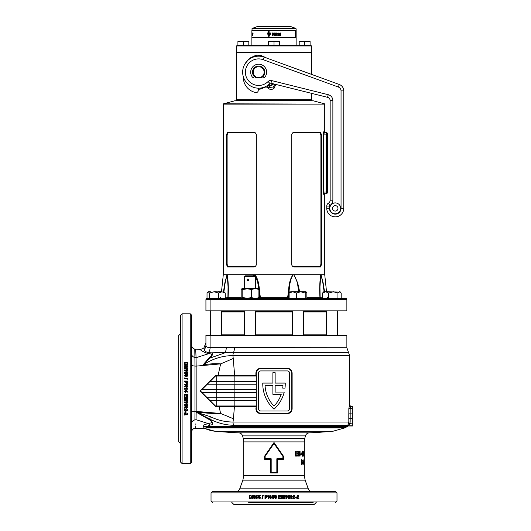 <?xml version="1.0" encoding="UTF-8"?>
<svg xmlns="http://www.w3.org/2000/svg" width="531" height="531" viewBox="0 0 531 531"><rect width="100%" height="100%" fill="white"/><g stroke="black" fill="none" stroke-linecap="round" stroke-linejoin="round"><path stroke-width="0.8" d="M236.56 45.958L236.899 45.613L311.12 45.613L311.465 45.958L236.56 45.958L236.56 52.084L311.465 52.084L311.12 52.423L236.899 52.423L311.12 52.423L311.465 52.768L236.56 52.768L236.56 99.748L311.465 99.748L311.12 100.087L236.899 100.087L311.12 100.087L311.803 100.771M285.751 26.55L257.416 26.55L285.751 26.55M279.459 45.142L296.139 45.142L296.139 37.515L251.88 37.515L251.88 45.142L268.567 45.142M296.139 28.866L296.139 30.566L251.88 30.566L252.198 28.422L295.827 28.422L296.139 28.866L251.88 28.866M251.886 35.338L251.88 37.442L296.139 37.442L296.139 35.371M251.88 33.964L251.886 34.933L252.086 33.944M274.414 34.933L274.009 34.88L274.414 34.933L274.129 33.964L274.009 34.88L274.408 34.933M296.139 33.964L296.139 34.96L295.933 33.944M275.921 33.566L275.921 33.984L275.908 33.566L274.009 33.559C273.126 34.157 273.126 34.754 274.009 35.351L275.921 35.338L275.908 34.913L275.078 34.913M275.901 34.23L275.901 34.634L275.065 33.984L275.921 33.984M269.104 34.303L269.104 33.433L270.405 33.811L270.425 32.988L269.104 32.988L269.104 31.409L268.613 31.409L268.613 32.988L267.279 32.988L268.852 36.745L270.286 34.303L269.104 34.303M273.857 33.287L273.498 33.367L273.903 33.367M272.131 34.117L272.595 34.9L272.363 33.4L273.093 33.606L273.093 33.114L272.35 32.949L272.357 35.378L273.093 35.258L273.093 34.117L272.131 34.117L272.151 34.555M252.922 33.566L252.922 35.338L252.583 35.338L252.783 33.984M252.218 34.827L252.51 35.338L252.51 33.566L252.404 35.338M252.192 33.984L252.192 33.566M252.889 33.367L252.836 32.988L253.081 33.367M252.59 32.988L252.59 33.367L252.67 32.988M252.019 32.988L251.999 33.367L252.245 32.988M252.132 33.367L251.959 32.988L251.92 33.367M251.88 33.559L251.88 30.639L296.139 30.639L296.132 35.338M274.547 33.566L274.009 33.559C273.133 34.157 273.133 34.754 274.009 35.351L274.554 35.338M275.901 34.634L275.151 34.634M275.921 35.338L275.921 34.913M279.047 33.367L279.027 32.988M275.277 32.988L275.868 33.367L275.277 32.988M276.419 33.287L276.79 33.367L276.585 32.988L276.352 33.367M277.355 33.367L277.122 32.988L277.355 33.367M277.919 32.988L278.304 33.261L277.919 32.988M277.919 33.261L278.264 32.988M280.315 32.988L280.72 33.367L280.315 32.988M277.136 35.338L276.651 35.338L276.651 33.984L276.1 33.984L276.1 33.566L277.693 33.566L277.693 33.984L277.136 33.984L277.136 35.338M277.852 34.827L277.759 35.338L279.26 35.338L279.26 34.893L278.377 34.893L279.233 33.566L277.852 33.566L277.852 33.984L278.616 33.984L277.852 34.827M280.72 35.338L279.532 35.338L279.532 33.566L280.72 33.566L280.72 33.984L280.01 33.984L280.687 34.23L280.01 34.913L280.72 34.913L280.72 35.338M274.434 32.988L274.826 33.367L274.434 32.988M296.099 34.9L296.125 33.114L295.873 34.92M296.139 33.367L296.139 32.988L296.139 33.367M295.588 34.303L295.588 31.409L295.475 32.988L295.09 32.988L295.528 36.745L295.827 34.303L295.475 34.303M295.508 34.754L295.588 33.433M295.648 32.988L295.847 33.811M295.608 34.754L295.621 34.303M295.044 33.433L295.528 36.088L295.475 34.754M269.934 33.811L269.894 33.433M268.659 31.409L268.613 32.988M267.339 32.988L268.898 36.745M268.659 34.754L268.659 33.433L267.757 33.433L268.852 36.088L269.655 34.754L268.613 34.754L268.613 33.433M268.852 36.088L269.655 34.754M273.704 32.988L273.505 33.367M280.66 35.338L280.66 34.913M280.627 34.634L280.627 34.23M280.66 33.984L280.66 33.566M279.206 35.338L279.206 34.893M279.173 34.011L278.377 34.893M279.127 34.011L279.187 33.566M277.102 35.338L277.136 33.984M277.66 33.984L277.66 33.566M272.609 34.555L272.297 34.92M272.376 33.4L273.093 33.599M272.357 32.949L272.363 35.378M280.614 33.367L280.647 32.995M277.886 33.261L278.264 33.261M276.764 33.367L276.558 32.988M275.848 33.367L275.848 32.988M252.783 34.23L252.783 34.634M252.783 34.913L252.922 35.338M252.417 33.566L252.417 33.984M327.667 133.454L327.123 133.454L327.667 133.454L327.667 192.693L327.123 192.693M224.029 291.765L225.25 293.032L225.25 298.575M225.25 293.032L221.912 291.765L218.58 293.032L214.02 291.765L209.466 293.032L208.245 291.765L207.024 293.032L207.024 298.575M209.466 293.032L209.466 298.575M208.245 291.765L210.356 291.765M218.58 293.032L218.58 298.575M224.593 292.057L214.02 291.765M258.789 289.349L257.621 281.788L254.601 274.746L223.285 274.746L221.493 291.765L218.248 291.765M341.181 298.575L341.181 293.032L339.568 291.765L337.955 293.032L333.309 291.765L328.662 293.032L325.629 291.765L323.718 291.765L322.596 293.032L322.596 298.575M340.344 292.057L325.629 291.765L322.596 293.032M328.662 293.032L328.662 298.575M337.955 293.032L337.955 298.575M306.852 298.575L306.852 293.032L306.029 291.765L305.212 293.032L305.212 298.575M305.212 293.032L300.778 291.765L296.344 293.032L296.344 298.575M306.029 291.765L292.734 291.765L289.116 293.032L289.116 298.575M289.116 293.032L289.939 291.765M296.344 293.032L292.734 291.765L289.687 291.891M247.957 278.894C246.776 279.578 246.776 280.262 247.957 280.939C249.212 280.262 249.212 279.578 247.957 278.894M244.592 276.512L245.269 275.835L254.807 275.835L255.484 276.512L244.592 276.512L244.592 288.499M257.701 298.575L258.902 297.552C256.5 298.508 254.09 298.508 251.674 297.552L247.247 298.283L242.813 297.552L242.813 289.521L247.247 288.791L251.674 289.521C254.077 288.565 256.486 288.565 258.902 289.521L257.701 288.499L242.375 288.499L241.744 288.864L242.813 289.521M242.813 297.552L241.744 298.21L241.174 297.552L241.174 289.521L241.744 288.864M258.902 297.552L258.902 289.521M251.674 297.552L251.674 289.521M237.921 41.743L246.092 41.259L237.921 41.259L237.921 45.513L248.82 45.513L248.82 41.259L246.092 41.259L248.82 41.743M243.371 41.743L243.371 45.513M310.097 41.743L310.097 41.259L307.376 41.259L310.097 41.743L310.097 45.513L299.205 45.513L299.205 41.743L307.376 41.259L299.205 41.259L299.205 41.743M304.655 41.743L304.655 45.513M279.459 41.743L279.459 45.513L268.567 45.513L268.567 41.743L271.288 41.259L279.459 41.743L279.459 41.259L268.567 41.259L268.567 41.743M274.009 41.743L274.009 45.513M275.801 84.429L274.009 88.411C271.905 89.825 269.881 89.739 267.929 88.146L266.887 87.164L265.699 87.011L260.847 88.989L258.265 89.374M245.056 63.733L249.636 58.224L256.174 55.158L260.847 55.357L267.1 58.218M270.053 85.75L273.053 83.925M266.993 85.83L268.586 87.33L270.239 85.976M267.929 88.146L268.586 87.33L272.834 87.98L274.852 84.19M266.887 87.164L269.177 84.987M265.699 87.011A2.044 0.398 61.6 0 0 265.493 86.639M260.847 88.989A2.044 0.697 75.5 0 0 260.555 88.06M256.174 55.158A2.044 0.956 -101.5 0 1 256.168 56.366M260.847 55.357A2.044 0.697 -75.5 0 1 260.555 56.279M242.654 72.17A16.003 16.003 0 0 1 264.133 57.136A16.003 16.003 0 0 0 242.654 72.17A16.003 16.003 0 0 0 269.974 83.486A16.003 16.003 0 0 1 242.654 72.17A16.003 16.003 0 0 0 269.974 83.486A16.003 16.003 0 0 1 242.654 72.17M332.539 208.351A2.721 2.721 0 0 0 335.26 211.079A2.721 2.721 0 0 0 337.981 208.351A2.721 2.721 0 0 0 335.26 205.63A2.721 2.721 0 0 0 332.539 208.351A2.721 2.721 0 0 1 335.26 205.63A2.721 2.721 0 0 1 337.981 208.351M263.144 76.391L263.257 76.749A0.969 0.969 0 0 0 264.949 77.055A7.965 7.965 0 0 0 258.657 64.205A7.965 7.965 0 0 0 252.364 77.055A0.969 0.969 0 0 0 254.057 76.749L254.17 76.391A6.16 6.16 0 0 0 255.776 77.619A6.16 6.16 0 0 1 255.776 66.727L258.046 66.727A5.483 5.483 0 0 0 258.046 77.619L255.776 77.619M341.048 208.351L343.769 208.351A8.509 8.509 0 0 1 335.26 216.867A8.509 8.509 0 0 1 326.751 208.351L329.472 208.351A5.788 5.788 0 0 0 335.26 214.139A5.788 5.788 0 0 0 341.048 208.351L341.048 90.887L343.769 90.887A6.81 6.81 0 0 0 339.289 84.489L264.133 57.136L339.289 84.489A6.81 6.81 0 0 1 343.769 90.887L343.769 208.351A8.509 8.509 0 0 1 335.26 216.867A8.509 8.509 0 0 1 326.751 208.351L326.751 206.081A3.405 3.405 0 0 1 328.45 203.134A3.405 3.405 0 0 0 326.751 206.081A3.405 3.405 0 0 1 328.45 203.134A3.405 3.405 0 0 0 330.156 200.18L330.156 100.638A3.405 3.405 0 0 0 327.574 97.339L270.943 83.214A1.022 1.022 0 0 0 269.974 83.486L268.049 81.562A3.744 3.744 0 0 1 271.6 80.573L328.231 94.697A6.126 6.126 0 0 1 332.877 100.638L332.877 200.18A6.126 6.126 0 0 1 329.811 205.49A0.684 0.684 0 0 0 329.472 206.081L329.472 208.351L329.472 206.081L326.751 206.081A3.405 3.405 0 0 1 328.45 203.134A3.405 3.405 0 0 0 330.156 200.18L332.877 200.18M264.139 72.17A5.483 5.483 0 0 0 259.267 66.727L261.537 66.727A6.16 6.16 0 0 1 261.537 77.619L259.267 77.619A5.483 5.483 0 0 0 264.139 72.17M258.046 66.727L259.267 66.727M259.267 77.619L258.046 77.619M272.708 83.659L272.894 83.805A2.044 2.044 0 0 0 274.786 84.177M258.292 88.166L258.239 90.549A2.044 2.044 0 0 1 255.823 92.513A15.319 15.319 0 0 1 243.337 77.46L243.337 76.789M272.078 83.5A1.553 1.553 0 0 1 270.724 85.763A1.553 1.553 0 0 1 269.137 84.263M272.264 83.546A1.699 1.699 0 0 1 270.777 85.909A1.699 1.699 0 0 1 268.998 84.383M271.58 83.374A1.215 1.215 0 0 1 270.691 85.425A1.215 1.215 0 0 1 269.509 83.931M259.871 66.727A0.485 0.485 0 0 1 260.469 66.428A6.027 6.027 0 0 1 261.232 66.727M256.081 66.727A6.027 6.027 0 0 1 256.845 66.428A0.485 0.485 0 0 1 257.442 66.727M180.726 438.845L180.726 405.677M180.726 338.526L180.726 325.609M191.618 338.546L191.618 332.074M191.618 451.781L191.618 445.31M180.726 371.713L180.726 365.242M255.119 502.406L313.151 502.406M248.654 502.406L274.009 502.406M304.774 438.367L304.309 441.892L243.709 441.892L243.244 438.367L304.774 438.367L305.438 435.885L242.581 435.885C241.99 434.066 240.742 433.064 238.837 432.865L309.181 432.865A707.411 707.411 0 0 0 332.831 431.285L215.586 431.285A32.006 31.794 -90 0 1 203.977 428.006L203.074 425.265L208.092 423.532L196.058 419.696C195.594 430.767 195.594 430.767 196.058 419.696L194.91 419.902C194.711 430.999 194.711 430.999 194.91 419.902L194.963 411.306L220.63 413.476L219.057 406.52L215.467 406.507L199.921 391.002L215.453 375.503L218.068 375.497L220.63 363.888L196.151 366.131L196.158 411.824C204.249 413.105 212.407 413.656 220.63 413.476A154.906 28.349 17 0 1 233.421 418.793L233.009 422.019L348.821 422.019L348.834 408.598L349.557 405.193A1.361 1.361 42.1 0 0 350.918 406.554L350.181 408.644L350.168 421.966L349.863 423.897L347.938 425.802L352.318 426.028L352.318 423.897L348.582 423.512L348.821 422.019L350.168 421.966M348.582 425.265A1.361 0.856 -139.7 0 0 347.613 425.304L233.74 425.304C225.635 425.139 217.717 423.101 209.997 419.171C213.475 423.088 213.489 425.032 210.044 425.012L206.878 426.439L347.141 426.439L348.582 423.512M234.436 347.725A7.487 4.069 90 0 1 233.567 352.352L211.053 352.856C213.356 353.301 212.971 355.053 209.891 358.126L224.859 352.856A7.487 4.912 90 0 0 226.259 347.619L346.869 347.725L348.469 352.352L233.567 352.352A5.244 2.847 90 0 0 232.963 355.597L234.656 375.483L255.896 375.483L255.896 373.101C256.194 370.107 257.82 368.474 260.761 368.202L260.668 368.746A4.361 4.361 0 0 0 256.307 373.101L256.307 408.784A4.361 4.361 0 0 0 260.668 413.138L287.357 413.138A4.361 4.361 0 0 0 291.718 408.784L291.718 373.101A4.361 4.361 0 0 0 287.357 368.746L260.668 368.746M270.624 472.955L270.624 459.342L264.644 459.342L264.644 456.102L274.009 442.502L283.381 456.102L283.381 459.342L277.401 459.342L277.401 472.955L270.624 472.955L271.188 472.371L276.837 472.371L276.837 458.757L282.89 458.757L282.89 456.288L274.009 443.531L265.128 456.288L265.128 458.757L271.188 458.757L271.188 472.371M203.977 428.006L344.513 428.006L346.053 427.229L207.88 427.229C206.997 427.501 205.411 427.07 203.107 425.935M182.087 463.596L182.087 313.794L180.726 315.155L180.726 462.235L182.087 463.596L190.257 463.596L191.618 462.235L191.618 315.155L190.257 313.794L190.257 463.596M187.901 364.279L187.967 363.655L187.901 364.279L185.445 365.096L184.542 364.279L184.469 362.447L187.967 362.447L187.967 363.655M186.733 366.39L184.469 367.717L184.469 368.414L187.967 368.414L187.967 367.764L185.671 367.764L187.967 366.423L187.967 365.753L184.469 365.753L184.469 366.39L186.733 366.39L184.469 367.81M186.958 369.928L186.401 369.105L187.071 369.105L187.967 370.578L184.469 370.578L184.469 369.928L186.958 369.928L184.469 370.014M186.195 373.771L187.609 373.439L187.967 372.656L187.616 371.879L186.202 371.541L184.43 372.656L184.781 373.432L186.195 373.771M186.195 376.419L187.609 376.081L187.967 375.291L187.616 374.508L186.202 374.169L184.43 375.291L184.781 376.081L186.195 376.419M187.967 378.802L187.967 379.3L184.469 378.457L184.469 377.953L187.967 378.802M185.77 381.663L185.823 382.851L186.885 383.634L187.914 382.937L187.967 380.992L184.469 380.992L184.469 381.663L185.77 381.663M186.733 384.882L184.469 386.269L184.469 386.993L187.967 386.993L187.967 386.316L185.671 386.316L187.967 384.915L187.967 384.212L184.469 384.212L184.469 384.882L186.733 384.882L184.469 386.276M186.401 387.71L187.071 387.71L187.967 388.692L187.071 387.71L186.401 387.71L186.958 388.559L184.469 388.559L184.469 389.23L187.967 389.23L184.469 389.23M276.478 496.936L276.133 495.523L275.337 495.164L274.534 495.523L274.188 496.93L275.337 498.709L276.133 498.35L276.478 496.936L276.12 498.35L275.33 498.709M279.074 498.078L281.038 498.078L281.038 498.662L278.403 498.662L278.403 495.164L280.992 495.164L280.992 495.748L279.074 495.748L279.074 496.512L280.859 496.512L280.859 497.096L279.074 497.096L279.074 498.078L279.074 497.096M282.286 496.399L283.654 498.662L284.37 498.662L284.37 495.164L283.7 495.164L283.7 497.461L282.313 495.164L281.616 495.164L281.616 498.662L282.286 498.662L282.286 496.399L282.24 498.662M285.91 496.173L285.074 496.737L285.074 496.06L286.574 495.164L286.574 498.662L285.91 498.662L285.91 496.173L285.014 496.737M289.76 496.936L289.428 495.523L288.652 495.164L287.875 495.523L287.536 496.93L288.652 498.709L289.428 498.35L289.76 496.936L289.342 498.35L288.572 498.709M291.253 498.124L290.238 497.793L291.161 498.709L292.349 496.916L291.207 495.164L290.152 496.306L291.141 497.408L291.758 497.116L291.253 498.124L290.796 497.72M292.734 498.662L294.904 498.662L294.904 497.992L293.676 497.992L294.904 496.113L293.889 495.164L292.82 496.219L293.875 495.748L294.147 496.611L292.734 498.662M295.369 497.135L296.59 497.135L296.59 497.72L295.369 497.72L295.369 497.135M296.802 498.662L298.913 498.662L298.913 497.992L297.718 497.992L298.913 496.113L297.924 495.164L296.882 496.219L297.911 495.748L298.176 496.611L296.802 498.662M274.009 491.514L335.632 491.514L336.999 492.874L211.026 492.874L212.387 491.514L286.435 491.514M301.854 461.817L301.887 459.74L301.21 463.364L301.847 464.897L302.404 463.371L301.542 461.817L302.086 463.371L301.535 464.897M303.128 464.897L303.54 462.322L303.121 459.74L302.617 462.368L303.128 464.897M304.004 462.567L303.712 463.384L304.004 462.567M304.303 459.74L304.303 464.771L304.27 459.74M304.309 460.41L304.309 463.297M296.165 453.023L297.327 453.023L297.327 453.905L296.165 453.905L296.165 455.226L297.327 455.226L297.327 456.102L295.555 456.102L295.555 451.204L297.327 451.204L297.327 452.08L296.165 452.08L296.165 453.023L296.165 452.08M299.617 454.43L298.356 451.204L297.878 451.204L297.878 456.102L298.409 456.102L298.409 452.89L299.657 456.102L300.075 456.102L300.075 451.204L299.617 451.204L299.617 454.43L297.878 451.204M301.402 453.905L301.402 454.722L300.632 454.722L300.632 453.905L301.402 453.905M302.71 451.954L303.148 452.618L303.32 451.981L302.716 451.078L302.02 451.934L301.767 453.627C301.847 455.253 302.166 456.116 302.723 456.229L303.407 453.593L302.716 453.593L302.716 454.47L303.141 454.47L302.73 455.352L302.106 453.627L302.71 451.954L301.794 453.627L302.73 455.352M303.991 454.456L303.798 456.229L303.526 455.538L303.851 451.204L303.659 454.456M304.263 453.142L304.236 456.229L304.263 453.142L303.918 453.142M233.321 358.425A154.906 29.305 -17.6 0 1 220.63 363.888C214.73 363.509 208.856 363.841 203.015 364.883C212.699 358.73 222.681 355.631 232.963 355.597L349.59 355.597L349.59 405.153L350.958 406.514L352.318 406.514L352.318 423.897M285.253 383.82A34.269 34.269 0 0 1 284.981 388.134L282.718 388.134A32.019 32.019 0 0 0 282.97 385.327L275.138 385.327L275.138 392.064L284.244 392.064A34.269 34.269 0 0 1 274.009 409.195A34.269 34.269 0 0 1 262.779 383.077L272.888 383.077L272.888 372.682L275.138 372.682L275.138 383.077L285.247 383.077A34.269 34.269 0 0 1 285.253 383.82M260.761 368.202L287.264 368.202C290.211 368.481 291.831 370.114 292.13 373.101L292.13 408.784C291.824 411.777 290.205 413.41 287.264 413.682L287.357 413.138L288.2 413.058M352.318 406.739L350.573 406.739A1.361 1.354 70.8 0 1 349.219 405.379L349.152 405.458M352.318 413.895L348.807 413.848L348.807 418.693L352.318 418.647M180.726 333.541L178.681 335.585L178.681 441.805L180.726 443.85M231.795 502.406L233.839 504.45L314.186 504.45L316.23 502.406M346.869 347.725L346.869 335.413L205.922 335.413L205.922 345.057L205.922 335.413M205.922 344.347L205.922 343.942M195.985 355.843L195.707 349.371L196.058 357.695L208.391 353.779A5.244 4.613 96 0 0 209.805 352.73L208.444 352.591C205.789 351.98 204.395 350.998 204.256 349.63A7.487 7.275 0 0 0 205.922 345.057C205.922 341.991 205.922 341.991 205.922 345.057C205.909 346.736 207.302 347.593 210.103 347.619L210.057 347.619M191.618 371.713L191.618 409.547M191.618 417.791L191.618 415.833M308.292 488.825L305.133 480.15L242.893 480.15L239.733 488.825L308.292 488.825C309.009 490.525 310.29 491.421 312.128 491.514L299.371 491.514M210.044 425.012A6.81 6.02 83.1 0 0 208.092 423.532L211.683 422.782C211.517 421.362 210.183 419.994 207.694 418.687L196.158 412.162L196.058 419.696M287.264 413.682L260.761 413.682C257.814 413.403 256.188 411.771 255.896 408.784L256.307 406.003M255.896 406.534L234.43 406.534L233.421 418.793M281.238 394.314A32.019 32.019 0 0 1 274.009 406.069A32.019 32.019 0 0 1 265.049 385.327L272.888 385.327L272.888 394.314L281.238 394.314M207.282 384.198L216.721 384.198L216.721 389.648L201.833 389.648L210.004 381.477L256.307 381.477L256.307 376.028L255.896 375.483M210.004 381.477L215.453 376.028L256.307 376.028M215.467 406.507L215.48 406.016L201.833 392.369L216.721 392.369L216.721 389.648L256.307 389.648L256.307 381.477M216.721 376.028L216.721 384.198L256.307 384.198M207.282 397.819L256.307 397.819L256.307 389.648M210.004 400.54L216.721 400.54L216.721 392.369L256.307 392.369M234.928 397.819L234.928 400.54L256.307 400.54L256.307 397.819M256.307 405.989L256.307 400.54L234.841 400.54L234.841 405.989L256.307 405.989M234.841 400.54L216.721 400.54L216.721 405.989L215.453 405.989L234.841 405.989M234.144 405.989L234.43 406.534L219.057 406.52L218.818 405.989M194.797 351.27L194.771 349.146L200.519 349.225L200.884 349.65M195.727 427.495L195.8 425.895M195.859 424.581L195.899 423.718M209.373 357.662A5.244 0.392 48.7 0 0 209.891 358.126L203.015 364.883L209.373 357.662C214.006 354.535 210.508 353.407 208.391 353.779C202.683 351.641 200.054 350.121 200.519 349.225A5.244 5.244 0 0 0 203.957 347.798L203.97 347.891M191.618 345.17C191.751 347.221 192.799 348.548 194.771 349.146L194.91 357.489L196.058 357.695L196.151 366.131L194.963 366.071L194.963 411.306C192.886 411.445 191.771 411.804 191.618 412.375M217.836 376.028L218.068 375.497L234.656 375.483L234.37 376.028M196.158 412.162L210.303 416.662C217.73 420.253 225.303 422.039 233.009 422.019A4.699 2.549 -90 0 0 233.74 425.304M201.833 389.648L199.921 391.002M201.833 392.369L200.472 391.008M215.453 376.028L215.453 375.503M289.534 373.101A2.177 2.177 0 0 0 287.357 370.923L260.668 370.923A2.177 2.177 0 0 0 258.484 373.101L258.484 408.784A2.177 2.177 0 0 0 260.668 410.961L287.357 410.961A2.177 2.177 0 0 0 289.534 408.784L289.534 373.101M291.625 409.647L291.718 408.784L292.13 408.784M255.896 408.784L256.307 408.784L256.393 409.64M259.818 413.058L260.668 413.138L260.761 413.682M292.13 373.101L291.718 373.101L291.632 372.244M288.207 368.826L287.357 368.746L287.264 368.202M273.472 497.945L273.923 497.945L273.923 497.361L273.472 497.361L273.472 495.211L272.888 495.211L271.414 497.945L272.801 497.945L272.801 498.662L273.472 498.662L273.472 497.945M268.859 496.399L270.239 498.662L270.963 498.662L270.963 495.164L270.292 495.164L270.292 497.461L268.892 495.164L268.188 495.164L268.188 498.662L268.859 498.662L268.859 496.399L270.259 498.662M265.653 497.361L266.834 497.315L267.611 496.253L266.914 495.217L264.982 495.164L264.982 498.662L265.653 498.662L265.653 497.361M262.805 495.164L263.303 495.164L262.46 498.662L261.962 498.662L262.805 495.164M259.301 498.124L258.219 497.66L259.327 498.709L260.243 498.257L260.489 497.507L259.506 496.372L259.088 496.505L259.221 495.881L260.356 495.881L260.356 495.211L258.697 495.211L258.305 497.142L259.347 496.956L259.832 497.52L259.38 498.124L259.905 497.52L259.347 496.956M256.732 495.748L257.741 496.08L256.818 495.164L255.63 496.963L256.765 498.709L257.827 497.567L256.831 496.465L256.227 496.757L256.732 495.748L257.183 496.153M253.114 496.399L254.429 498.662L255.112 498.662L255.112 495.164L254.475 495.164L254.475 497.461L253.141 495.164L252.484 495.164L252.484 498.662L253.114 498.662L253.114 496.399L254.535 498.662M251.03 495.231L250.413 495.164L251.03 495.231L251.833 497.693L251.03 498.589L249.231 498.662L249.231 495.164L250.413 495.164M187.967 388.692L187.967 389.23M184.469 412.912L184.469 415.069L185.146 415.069L185.146 413.848L187.018 415.069L187.967 414.061L186.912 412.999L187.383 414.047L186.52 414.313L184.469 412.912M185.996 411.465L185.996 412.7L185.412 412.7L185.412 411.465L185.996 411.465M184.469 408.804L184.469 410.994L185.146 410.994L185.146 409.753L187.018 410.994L187.967 409.972L186.912 408.89L187.383 409.959L186.52 410.224L184.469 408.804M185.007 407.304L185.339 406.288L184.43 407.211L186.222 408.412L187.967 407.264L186.832 406.202L185.724 407.197L186.016 407.815L185.007 407.304L185.412 406.859M186.195 405.803L187.609 405.472L187.967 404.688L187.616 403.912L186.202 403.573L184.43 404.688L184.781 405.472L186.195 405.803L184.781 405.392L184.43 404.615M186.958 401.94L186.401 401.104L187.071 401.104L187.967 402.604L184.469 402.604L184.469 401.94L186.958 401.94L186.401 401.044M186.733 398.31L184.469 399.677L184.469 400.394L187.967 400.394L187.967 399.73L185.671 399.73L187.967 398.336L187.967 397.639L184.469 397.639L184.469 398.31L186.733 398.31L184.469 398.263M185.053 395.097L185.053 397.062L184.469 397.062L184.469 394.427L187.967 394.427L187.967 397.015L187.383 397.015L187.383 395.097L186.627 395.097L186.627 396.883L186.042 396.883L186.042 395.097L185.053 395.097L186.042 395.097M187.383 391.367L187.058 392.416L187.967 391.453L186.175 390.219L184.43 391.407L185.565 392.502L186.666 391.473L186.374 390.843L187.383 391.367L186.374 390.843M191.83 355.04L191.618 353.892C191.764 355.79 192.859 356.991 194.91 357.489L194.963 366.071C192.886 365.925 191.771 365.56 191.618 364.983M276.837 472.371L277.401 472.955M270.624 459.342L271.188 458.757M276.837 458.757L277.401 459.342M264.644 459.342L265.128 458.757M282.89 458.757L283.381 459.342M264.644 456.102L265.128 456.288M282.89 456.288L283.381 456.102M274.009 442.502L274.009 443.531M210.303 416.662A4.699 1.905 -63.1 0 0 209.997 419.171L196.151 412.096M203.074 425.265C203.114 426.559 206.4 426.99 206.878 426.439A4.089 3.75 -90 0 0 207.88 427.229M211.053 352.856L208.444 352.591A7.487 6.571 90 0 0 210.103 347.619L226.259 347.619M204.256 349.63L203.957 347.798L205.922 342.747M346.969 426.214A1.361 1.361 116.7 0 1 347.938 425.802L352.318 425.802M249.364 498.662L249.364 495.164M250.493 498.078L251.428 496.916L250.844 495.781L249.849 495.748L249.849 498.078L250.778 498.045L251.309 496.916L250.844 495.781M250.718 495.781L250.161 495.748M254.581 495.164L254.475 497.461M252.597 498.662L252.597 495.164M256.227 496.757L256.924 496.465M256.858 498.709L255.73 496.963L256.911 495.164M256.752 498.124L257.269 497.6L256.725 497.049L256.274 497.554L256.752 498.124L257.177 497.6L256.725 497.049M258.955 497.228L258.391 497.142L258.776 495.211M259.088 496.505L259.586 496.372M259.407 498.709L258.305 497.66L258.862 497.587M262.029 498.662L262.865 495.164M265.035 498.662L265.035 495.164M266.097 496.777L266.98 496.259L265.653 495.748L265.653 496.777L266.94 496.259L266.569 495.775M266.529 495.775L266.004 495.748M270.312 495.164L270.292 497.461M268.221 498.662L268.221 495.164M271.427 497.945L271.414 497.361M271.427 497.361L272.894 495.211M272.808 498.662L272.808 497.945M272.808 497.361L272.808 496.2L271.998 497.361L272.801 497.361L272.801 496.2M275.33 495.164L276.12 495.523L276.465 496.936M275.33 495.748L274.859 496.936L275.33 498.124L275.808 496.936L275.337 495.748L274.939 496.093L275.337 498.124M280.819 496.512L280.819 497.096M279.074 495.748L279.074 496.512M280.952 495.164L280.952 495.748M280.999 498.078L280.999 498.662M284.311 495.164L284.311 498.662M282.266 495.164L283.7 497.461M286.501 495.164L286.501 498.662M289.428 495.523L289.674 496.936M288.572 495.164L289.342 495.523M288.652 495.748L288.114 496.936L288.572 498.124L289.037 497.779L288.652 495.748L288.194 496.936L288.652 498.124M291.758 497.116L291.048 497.408M291.114 495.164L292.249 496.916L291.068 498.709M291.227 495.748L290.709 496.273L291.26 496.824L291.705 496.319L291.227 495.748L290.802 496.273L291.26 496.824M293.875 495.748L293.358 496.286M293.782 495.164L294.791 496.113L293.676 497.992M294.791 497.992L294.791 498.662M296.471 497.135L296.471 497.72M297.911 495.748L297.38 496.286M297.798 495.164L298.78 496.113L297.718 497.992M298.78 497.992L298.78 498.662M184.469 362.567L187.967 362.567M185.053 363.715L186.222 364.671L187.35 364.08L187.383 363.078L185.053 363.078L185.087 364.02L186.222 364.558L187.35 364.08M187.35 363.967L187.383 363.39M187.967 367.864L185.671 367.764M184.469 365.859L187.967 365.859M186.434 369.191L187.071 369.191L187.967 370.14M184.43 372.729L186.202 371.62L187.616 371.952L187.967 372.729M185.007 372.656L186.195 373.187L187.383 372.729L187.045 372.271L185.007 372.656L186.195 373.114L187.383 372.656M184.43 375.351L186.202 374.236L187.616 374.574L187.967 375.351M185.007 375.291L186.195 375.815L187.383 375.351L187.045 374.906L185.007 375.291L186.195 375.756L187.383 375.291M184.469 378.006L187.967 378.842M184.469 381.032L187.967 381.032M186.354 382.094L186.872 382.984L187.383 381.663L186.354 381.663L186.872 382.957L187.363 382.579M187.363 382.546L187.383 382.021M187.967 386.329L185.671 386.316M184.469 384.232L187.967 384.232M184.469 388.559L186.958 388.559M186.666 391.46L185.565 392.489L184.43 391.393M187.967 391.447L187.058 392.396L186.985 391.732M186.082 391.347L185.584 390.889L185.007 391.393L185.531 391.832L186.082 391.36L185.584 390.882L185.007 391.393M186.627 396.849L186.042 396.849M187.383 395.097L186.627 395.097M187.967 396.982L187.383 396.982M185.053 397.022L184.469 397.022M187.967 400.341L184.469 400.341M187.967 398.296L185.671 399.73M187.967 402.538L184.469 402.538M187.609 405.472L186.195 405.73M187.967 404.615L187.609 405.392M187.383 404.688L186.195 404.157L185.007 404.615L185.352 405.08L187.383 404.688L186.195 404.23L185.007 404.688M186.016 407.815L185.724 407.111M187.967 407.177L186.222 408.326L184.43 407.131M187.383 407.277L186.859 406.773L186.308 407.31L186.812 407.762L187.383 407.277L186.859 406.852L186.308 407.31M187.383 409.959L186.846 409.441M187.967 409.872L187.018 410.894L185.146 409.753M185.146 410.894L184.469 410.894M185.996 412.594L185.412 412.594M187.383 414.047L186.846 413.523M187.967 413.941L187.018 414.943L185.146 413.848M185.146 414.943L184.469 414.943M304.236 451.954L303.898 451.954M304.21 452.279L303.871 452.279M304.217 452.512L303.878 452.512M304.29 453.713L303.951 453.713M304.303 454.835L303.964 454.835M304.243 455.352L303.905 455.352M304.303 451.854L303.964 451.854M303.646 455.352L303.606 455.897M303.798 455.352L303.466 455.352M303.075 453.593L303.055 454.47M302.982 455.147L302.551 456.189M302.391 451.078L302.995 451.981L302.823 452.618M301.097 453.905L301.097 454.722M299.657 456.102L299.617 451.204M298.409 452.89L297.878 456.102M297.061 451.204L297.061 452.08M297.061 453.023L297.061 453.905M296.165 453.905L296.165 455.226M297.061 455.226L297.061 456.102M304.303 462.946L303.931 461.28M304.27 462.946L303.858 462.946M304.27 461.28L304.197 462.946M303.54 462.322L303.208 462.322M303.148 464.008L302.955 464.798M302.949 459.846L303.267 463.676L303.128 460.623L302.697 460.735M302.683 463.868L303.128 464.014M302.179 460.138L301.542 461.817M302.086 463.317L301.522 462.634L301.528 464.014L302.404 463.371M301.568 459.74L301.867 460.138M301.276 463.317L301.84 464.014M301.84 462.634L301.588 463.317M236.56 99.748L236.899 100.087L236.56 100.432L311.465 100.432M274.009 298.575L346.391 298.575L346.869 299.597L205.922 299.597L206.393 298.575L274.009 298.575M258.524 298.575A1.361 1.095 90 0 0 259.619 297.214L258.902 290.271M324.74 194.392L325.423 193.715L324.395 193.715L326.439 193.715L324.395 193.715A0.684 0.67 -90 0 0 323.731 194.392L324.74 194.392L324.74 274.746L254.601 274.746L253.327 275.835M298.887 291.765L297.984 286.866C297.499 282.412 296.092 278.417 293.756 274.885L293.099 274.885C289.01 281.171 289.548 289.773 288.399 297.214L289.116 297.214M292.535 311.511L255.484 311.511M244.592 311.511L221.586 311.511L221.586 311.929L244.592 311.929M324.487 103.804L313.164 100.771L234.861 100.771L223.538 103.804L324.74 104.136L223.285 104.136L223.285 274.746M346.869 299.597L346.869 310.834L210.103 310.834L210.103 299.597L210.522 298.575M291.758 264.949L291.678 264.325C291.864 265.819 292.654 266.615 294.035 266.721L319.927 266.721L320.903 264.325L320.903 134.954L319.927 132.558L294.035 132.558C292.654 132.657 291.871 133.46 291.672 134.954C291.884 133.308 292.754 132.405 294.293 132.252L320.512 132.252L321.56 134.954L321.56 264.325L320.512 267.027L294.293 267.027C292.754 266.874 291.884 265.971 291.678 264.325L291.758 134.33M323.731 194.392L323.193 192.01L323.193 134.137L323.724 131.754M256.267 134.33L256.34 134.954C256.154 133.46 255.371 132.664 253.984 132.558L228.098 132.558L227.122 134.954L227.122 264.325L228.098 266.721L253.984 266.721C255.365 266.615 256.154 265.819 256.347 264.325C256.141 265.971 255.272 266.874 253.732 267.027L227.514 267.027L226.458 264.325L226.458 134.954L227.514 132.252L253.732 132.252C255.272 132.405 256.141 133.308 256.34 134.954L256.267 264.949M205.922 310.834L205.922 299.597L205.922 310.834L210.103 310.834M227.918 297.214L228.051 286.866L227.275 274.885A1.361 1.201 135.3 0 1 227.301 274.746C228.31 281.556 228.576 289.096 228.091 297.353L241.174 297.353M253.048 275.835L254.223 274.746A1.361 0.458 69 0 0 254.269 274.885M223.465 291.765L224.879 282.824L226.989 274.746A1.361 1.168 48.8 0 0 227.002 274.885L225.137 282.983L223.903 291.765M254.926 274.885A1.361 0.524 111.5 0 1 254.973 274.746C259.606 280.846 259.101 289.807 260.396 297.353L287.629 297.353C288.924 289.807 288.419 280.846 293.046 274.746A1.361 0.524 68.5 0 1 293.099 274.885M293.756 274.885A1.361 0.458 111 0 0 293.796 274.746L297.665 282.824L299.676 291.765M321.102 298.575A1.361 1.175 90 0 1 319.934 297.353C319.45 289.096 319.708 281.556 320.724 274.746A1.361 1.201 44.7 0 1 320.751 274.885L319.974 286.859L320.1 297.214M324.122 291.765L322.888 282.983L321.016 274.885A1.361 1.168 131.2 0 0 321.029 274.746L323.147 282.824L324.56 291.765M326.439 311.511L303.433 311.511M226.545 298.575L227.905 297.247L228.051 287.059M287.975 298.575A1.361 0.352 90 0 1 287.629 297.353L288.399 297.214A1.361 1.095 90 0 0 289.116 298.488M258.902 297.214L260.396 297.353A1.361 0.352 90 0 1 260.051 298.575M226.916 298.575A1.361 1.175 90 0 0 228.091 297.353M320.512 132.252L319.927 132.558M319.927 266.721L320.512 267.027M227.514 132.252L228.098 132.558M228.098 266.721L227.514 267.027M327.123 134.137L326.439 134.137L326.439 132.431L324.395 132.431L326.439 132.431A0.684 0.684 0 0 1 327.123 133.115L327.123 193.032A0.684 0.684 0 0 1 326.439 193.715L326.439 134.137L323.85 134.137L323.85 192.01L324.302 193.682M324.395 132.431L325.423 132.431L324.74 131.754L323.731 131.754A0.684 0.67 -90 0 0 324.395 132.431L323.85 134.137L323.193 134.137M292.535 311.929L255.484 311.929M292.535 334.809L255.484 334.809M244.592 334.809L221.586 334.809M326.439 311.929L303.433 311.929M326.439 334.809L303.433 334.809M290.61 26.55L257.25 26.577L252.198 28.422M327.123 190.649L327.667 190.649M327.667 135.498L327.123 135.498M264.133 57.136L263.197 59.691A13.275 13.275 0 0 0 245.382 72.17A13.275 13.275 0 0 0 268.049 81.562M340.71 208.351A5.449 5.449 0 0 1 335.26 213.801A5.449 5.449 0 0 1 329.811 208.351A5.449 5.449 0 0 1 335.26 202.908A5.449 5.449 0 0 1 340.71 208.351M341.048 90.887A4.089 4.089 0 0 0 338.36 87.051L263.197 59.691M332.877 100.638L330.156 100.638A3.405 3.405 0 0 0 327.574 97.339L328.231 94.697M271.6 80.573L270.943 83.214A1.022 1.022 0 0 0 269.974 83.486M329.811 205.49L328.45 203.134M339.289 84.489L338.36 87.051M242.893 480.15L243.709 475.491L304.309 475.491L304.309 441.892M211.026 492.874L211.026 501.045L336.999 501.045L335.632 502.406M210.103 335.413L210.103 347.619M234.841 376.028L234.841 381.477M234.928 381.477L234.928 384.198M234.841 384.198L234.841 389.648M234.928 389.648L234.928 392.369M234.841 392.369L234.841 397.819M352.318 406.554L350.918 406.554M352.318 408.644L348.834 408.598M347.141 426.393A1.361 1.361 -177.6 0 1 348.117 425.988L352.318 425.988M256.307 373.101L255.896 373.101M191.618 423.512C191.764 421.607 192.859 420.406 194.91 419.902M347.141 426.439A1.361 1.361 -177.6 0 1 348.117 426.028L346.053 427.229M306.852 297.353L319.934 297.353M320.12 297.214L322.596 297.214M225.25 297.214L227.905 297.214M321.56 134.954L320.903 134.954M320.903 264.325L321.56 264.325M226.458 134.954L227.122 134.954M227.122 264.325L226.458 264.325M323.193 192.01L327.123 192.01M327.123 133.115A0.684 0.684 0 0 0 326.439 132.431M326.439 193.715A0.684 0.684 0 0 0 327.123 193.032M292.535 335.147L255.484 335.147M244.592 335.147L221.586 335.147M326.439 335.147L303.433 335.147M251.88 45.142L251.402 45.613M311.465 45.958L311.465 52.084M290.776 26.577L295.827 28.422M296.139 45.142L296.617 45.613M236.56 52.768L236.899 52.423L236.56 52.084M221.586 335.413L221.586 310.834M210.688 335.413L210.688 310.834M337.338 335.413L337.338 310.834L337.338 335.413M326.439 335.413L326.439 310.834M340.059 291.765L340.57 292.276M303.433 335.413L303.433 310.834M292.535 335.413L292.535 310.834M255.484 335.413L255.484 310.834M255.484 288.499L255.484 276.512M244.592 335.413L244.592 310.834M242.375 298.575L241.744 298.21M311.465 52.768L311.465 74.36M311.465 93.323L311.465 99.748M332.831 431.285L344.513 428.006M349.59 355.597L348.469 352.352M239.733 488.825C239.016 490.525 237.735 491.421 235.89 491.514M182.087 313.794L190.257 313.794M336.999 501.045L336.999 492.874M238.837 432.865A707.411 707.411 0 0 1 215.174 431.285L204.043 428.271L194.771 428.238C192.799 428.842 191.751 430.163 191.618 432.214M243.709 441.892L243.709 475.491M211.026 501.045L212.387 502.406M243.244 438.367L242.581 435.885M305.133 480.15L304.309 475.491M305.438 435.885C306.035 434.066 307.283 433.064 309.181 432.865M236.56 100.432L236.222 100.771M325.762 311.511L325.762 311.929M324.74 104.136L324.74 131.754M324.74 274.746L326.532 291.765M222.263 311.511L222.263 311.929M223.285 104.136L223.538 103.804M321.481 298.575L320.12 297.247L319.974 287.059M327.116 297.353L328.47 298.575M220.909 297.353L219.555 298.575"/></g></svg>
